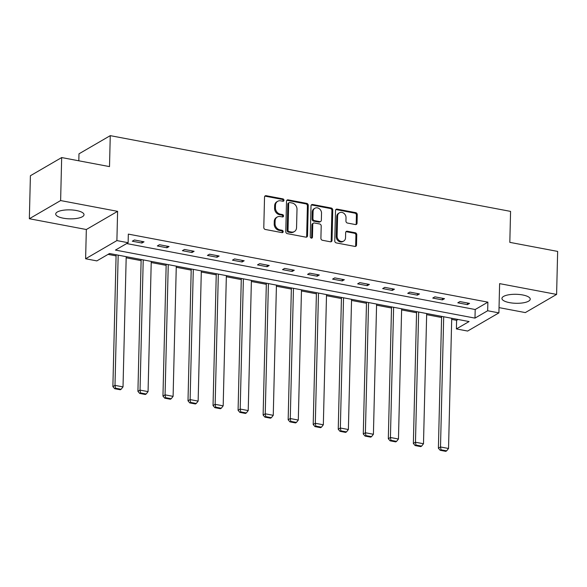 <?xml version="1.0" encoding="UTF-8"?>
<svg xmlns="http://www.w3.org/2000/svg" width="587" height="587" viewBox="0 0 587 587"><rect width="100%" height="100%" fill="white"/><g stroke="black" fill="none" stroke-linecap="round" stroke-linejoin="round"><path stroke-width="0.88" d="M283.969 200.262A1.247 1.049 59.8 0 0 282.89 198.876L266.153 195.706A1.783 1.497 59.8 0 0 264.539 197.093L263.79 227.485A1.783 1.497 59.8 0 0 265.324 229.473L282.068 232.643A1.247 1.049 59.8 0 0 282.127 230.28L279.955 229.869A5.701 4.799 59.8 0 1 275.046 223.515L275.112 220.976A5.701 4.799 59.8 0 1 277.291 217.007A5.701 4.799 59.8 0 1 280.285 216.53L282.45 216.941A1.247 1.049 59.8 0 0 282.508 214.578L280.344 214.167A5.701 4.799 59.8 0 1 275.435 207.805L275.494 205.274A5.701 4.799 59.8 0 1 277.673 201.304A5.701 4.799 59.8 0 1 280.667 200.827L282.831 201.238A1.247 1.049 59.8 0 0 283.969 200.262M282.993 201.253A1.247 1.049 59.8 0 0 282.046 199.367L265.309 196.197A1.783 1.497 59.8 0 0 264.84 196.183M282.23 232.657A1.247 1.049 59.8 0 0 281.276 230.772L279.111 230.361L279.955 229.869M282.611 216.955A1.247 1.049 59.8 0 0 281.665 215.069L279.5 214.659L280.344 214.167M522.679 294.96A14.154 4.491 -178.6 0 0 501.936 298.453A14.154 4.491 -178.6 0 0 509.487 302.628A14.154 4.491 -178.6 0 0 530.23 299.143A14.154 4.491 -178.6 0 0 522.679 294.96M76.457 210.528A14.154 4.491 -178.6 0 0 55.714 214.013A14.154 4.491 -178.6 0 0 63.271 218.188A14.154 4.491 -178.6 0 0 84.014 214.703A14.154 4.491 -178.6 0 0 76.457 210.528M355.428 224.557A1.783 1.497 59.8 0 0 357.043 223.17L357.256 214.644A1.783 1.497 59.8 0 0 355.722 212.655L337.129 209.133A1.783 1.497 59.8 0 0 335.515 210.528L334.766 240.919A1.783 1.497 59.8 0 0 336.307 242.908L354.893 246.423A1.783 1.497 59.8 0 0 356.514 245.036L356.764 234.734A1.783 1.497 59.8 0 0 355.23 232.745L347.269 231.241A1.783 1.497 59.8 0 0 345.655 232.628L345.53 237.742A4.762 4.014 59.8 0 1 343.711 241.059A4.762 4.014 59.8 0 1 339.308 240.604A4.762 4.014 59.8 0 1 337.099 236.143L337.591 216.133A4.762 4.014 59.8 0 1 339.411 212.817A4.762 4.014 59.8 0 1 343.813 213.272A4.762 4.014 59.8 0 1 346.022 217.733L345.941 221.064A1.783 1.497 59.8 0 0 347.475 223.053L355.428 224.557M487.665 310.75L498.906 312.878L467.626 331.053L456.392 328.925L469.072 321.559L109.534 253.518L96.855 260.892L85.614 258.764L116.894 240.589L128.127 242.71L115.448 250.084L474.986 318.117L487.665 310.75L487.878 302.151L128.333 234.11L128.127 242.71M61.672 157.558L60.622 200.563L29.35 218.738L30.399 175.733L61.672 157.558L109.505 166.605L110.261 135.648L510.573 211.393L509.817 242.358L557.65 251.412L556.601 294.417L499.618 283.631L498.906 312.878M29.35 218.738L86.333 229.517L117.605 211.342L60.622 200.563M117.605 211.342L116.894 240.589M308.256 205.369A1.783 1.497 59.8 0 0 306.722 203.381L288.129 199.866A1.783 1.497 59.8 0 0 286.515 201.253L285.774 231.645A1.783 1.497 59.8 0 0 287.307 233.633L305.893 237.148A1.783 1.497 59.8 0 0 307.515 235.761L308.256 205.369L307.412 205.861A1.783 1.497 59.8 0 0 305.878 203.872L287.285 200.358A1.783 1.497 59.8 0 0 286.823 200.343M312.629 204.503L331.222 208.018A1.783 1.497 59.8 0 1 332.756 210.007L332.015 240.399A1.783 1.497 59.8 0 1 330.393 241.785L322.439 240.281A1.783 1.497 59.8 0 1 320.906 238.293L321.206 225.973A1.783 1.497 59.8 0 0 319.673 223.985L314.397 222.987A1.783 1.497 59.8 0 0 312.776 224.373L312.46 237.207A1.247 1.049 59.8 0 1 310.259 236.788L311.015 205.89A1.783 1.497 59.8 0 1 312.629 204.503L311.785 204.995L330.378 208.51L331.222 208.018M499.031 307.617L525.328 312.592L556.601 294.417M110.261 135.648L78.988 153.823L78.819 160.801M126.66 243.561L475.199 309.518L487.878 302.151M132.295 241.213L141.922 243.033L144.035 241.807L134.408 239.98L132.295 241.213M157.331 245.946L166.965 247.773L169.078 246.54L159.444 244.72L157.331 245.946M182.374 250.686L192 252.513L194.114 251.28L184.487 249.46L182.374 250.686M207.409 255.426L217.043 257.245L219.156 256.02L209.522 254.2L207.409 255.426M232.452 260.166L242.079 261.985L244.192 260.76L234.565 258.933L232.452 260.166M257.495 264.898L267.122 266.725L269.235 265.493L259.608 263.673L257.495 264.898M282.53 269.638L292.165 271.465L294.278 270.233L284.644 268.413L282.53 269.638M307.573 274.378L317.2 276.198L319.313 274.973L309.687 273.153L307.573 274.378M332.609 279.118L342.243 280.938L344.356 279.713L334.722 277.886L332.609 279.118M357.652 283.851L367.279 285.678L369.392 284.446L359.765 282.626L357.652 283.851M382.687 288.591L392.321 290.418L394.435 289.186L384.801 287.366L382.687 288.591M407.73 293.331L417.357 295.151L419.47 293.926L409.843 292.106L407.73 293.331M432.766 298.071L442.4 299.891L444.513 298.666L434.879 296.839L432.766 298.071M457.809 302.804L467.435 304.631L469.549 303.398L459.922 301.579L457.809 302.804M108.067 254.369L116.079 255.888M126.176 257.796L141.115 260.621M151.219 262.536L166.158 265.361M176.254 267.276L191.193 270.101M201.297 272.008L216.236 274.841M226.333 276.748L241.272 279.581M251.375 281.489L266.315 284.313M276.411 286.229L291.35 289.053M301.454 290.961L316.393 293.793M326.489 295.701L341.429 298.534M351.532 300.441L366.471 303.266M376.568 305.181L391.514 308.006M401.611 309.914L416.55 312.746M426.646 314.654L441.593 317.486M451.689 319.394L456.605 320.326L458.065 319.475M456.605 320.326L456.392 328.925M86.333 229.517L85.614 258.764M475.199 309.518L474.986 318.117M141.922 243.033L141.966 241.411M166.965 247.773L167.001 246.151M192 252.513L192.044 250.891M217.043 257.245L217.08 255.624M242.079 261.985L242.123 260.364M267.122 266.725L267.158 265.104M292.165 271.465L292.201 269.844M317.2 276.198L317.244 274.577M342.243 280.938L342.28 279.317M367.279 285.678L367.323 284.057M392.321 290.418L392.358 288.797M417.357 295.151L417.401 293.529M442.4 299.891L442.437 298.269M467.435 304.631L467.479 303.009M277.673 201.304L276.829 201.796A5.701 4.799 59.8 0 0 274.65 205.766L275.494 205.274M279.5 214.659A5.701 4.799 59.8 0 1 274.584 208.297L274.65 205.766M277.291 217.007L276.44 217.498A5.701 4.799 59.8 0 0 274.268 221.468L275.112 220.976M279.111 230.361A5.701 4.799 59.8 0 1 274.202 223.999L274.268 221.468M306.363 237.163A1.783 1.497 59.8 0 0 306.671 236.253L307.412 205.861M289.809 202.559A1.247 1.049 59.8 0 0 288.672 203.528L288.019 230.207A1.247 1.049 59.8 0 0 289.098 231.601L291.379 232.026A5.701 4.799 59.8 0 0 294.373 231.557A5.701 4.799 59.8 0 0 296.552 227.58L297 209.346A5.701 4.799 59.8 0 0 292.091 202.992L289.809 202.559M289.149 202.662L288.305 203.153A1.247 1.049 59.8 0 0 287.828 204.019L288.672 203.528M294.373 231.557L293.529 232.048A5.701 4.799 59.8 0 1 290.536 232.518L288.254 232.092A1.247 1.049 59.8 0 1 287.175 230.698L287.828 204.019M330.863 241.8A1.783 1.497 59.8 0 0 331.171 240.89L331.912 210.498A1.783 1.497 59.8 0 0 330.378 208.51M313.458 223.133L312.614 223.625A1.783 1.497 59.8 0 0 311.932 224.865L311.616 237.698L312.46 237.207M311.492 238.197A1.247 1.049 59.8 0 0 311.616 237.698M321.522 213.176A4.762 4.014 59.8 0 0 319.313 208.715A4.762 4.014 59.8 0 0 314.911 208.26A4.762 4.014 59.8 0 0 313.091 211.584L312.915 218.635A1.783 1.497 59.8 0 0 314.449 220.624L319.732 221.622A1.783 1.497 59.8 0 0 321.346 220.228L321.522 213.176M314.911 208.26L314.067 208.752A4.762 4.014 59.8 0 0 312.247 212.076L313.091 211.584M320.663 221.468L319.82 221.959A1.783 1.497 59.8 0 1 318.888 222.113L313.605 221.108A1.783 1.497 59.8 0 1 312.071 219.127L312.247 212.076M311.785 204.995A1.783 1.497 59.8 0 0 311.323 204.98M339.411 212.817L338.567 213.308A4.762 4.014 59.8 0 0 336.747 216.625L337.591 216.133M343.711 241.059L342.867 241.55A4.762 4.014 59.8 0 1 338.464 241.096A4.762 4.014 59.8 0 1 336.256 236.634L336.747 216.625M355.362 246.437A1.783 1.497 59.8 0 0 355.663 245.527L355.92 235.226A1.783 1.497 59.8 0 0 354.387 233.237L346.425 231.733A1.783 1.497 59.8 0 0 345.963 231.718M355.891 224.572A1.783 1.497 59.8 0 0 356.199 223.662L356.412 215.136A1.783 1.497 59.8 0 0 354.878 213.147L336.285 209.625A1.783 1.497 59.8 0 0 335.823 209.618M116.101 254.765L112.88 386.598L114.993 385.373L118.178 255.154M126.205 256.673L123.021 386.892L121.127 389.269L115.507 388.205L114.663 388.697L120.284 389.761L121.127 389.269M115.507 388.205L114.993 385.373L123.021 386.892M114.663 388.697L112.88 386.598M141.144 259.505L137.923 391.338L140.036 390.106L143.221 259.894M151.241 261.413L148.063 391.624L146.17 394.002L140.55 392.938L139.706 393.429L145.319 394.493L146.17 394.002M140.55 392.938L140.036 390.106L148.063 391.624M139.706 393.429L137.923 391.338M166.18 264.238L162.959 396.078L165.072 394.846L168.256 264.634M176.283 266.153L173.099 396.364L171.206 398.742L165.593 397.678L164.742 398.169L170.362 399.233L171.206 398.742M165.593 397.678L165.072 394.846L173.099 396.364M164.742 398.169L162.959 396.078M191.223 268.978L188.001 400.811L190.115 399.586L193.299 269.374M201.319 270.893L198.142 401.104L196.249 403.482L190.628 402.418L189.784 402.909L195.405 403.973L196.249 403.482M190.628 402.418L190.115 399.586L198.142 401.104M189.784 402.909L188.001 400.811M216.265 273.718L213.037 405.551L215.15 404.326L218.335 274.107M226.362 275.626L223.177 405.844L221.284 408.222L215.671 407.158L214.82 407.649L220.441 408.713L221.284 408.222M215.671 407.158L215.15 404.326L223.177 405.844M214.82 407.649L213.037 405.551M241.301 278.458L238.08 410.291L240.193 409.058L243.378 278.847M251.397 280.366L248.22 410.577L246.327 412.954L240.707 411.891L239.863 412.382L245.483 413.446L246.327 412.954M240.707 411.891L240.193 409.058L248.22 410.577M239.863 412.382L238.08 410.291M266.344 283.191L263.123 415.031L265.229 413.798L268.413 283.587M276.44 285.106L273.256 415.317L271.363 417.695L265.75 416.631L264.906 417.122L270.519 418.186L271.363 417.695M265.75 416.631L265.229 413.798L273.256 415.317M264.906 417.122L263.123 415.031M291.379 287.931L288.158 419.764L290.272 418.538L293.456 288.327M301.483 289.846L298.299 420.057L296.406 422.435L290.785 421.371L289.941 421.862L295.562 422.926L296.406 422.435M290.785 421.371L290.272 418.538L298.299 420.057M289.941 421.862L288.158 419.764M316.422 292.671L313.201 424.504L315.314 423.278L318.492 293.06M326.519 294.579L323.334 424.797L321.441 427.175L315.828 426.111L314.984 426.602L320.597 427.666L321.441 427.175M315.828 426.111L315.314 423.278L323.334 424.797M314.984 426.602L313.201 424.504M341.458 297.411L338.237 429.244L340.35 428.011L343.534 297.8M351.562 299.319L348.377 429.53L346.484 431.907L340.864 430.851L340.02 431.335L345.64 432.399L346.484 431.907M340.864 430.851L340.35 428.011L348.377 429.53M340.02 431.335L338.237 429.244M366.501 302.144L363.28 433.984L365.393 432.751L368.57 302.54M376.597 304.059L373.413 434.27L371.527 436.647L365.906 435.583L365.063 436.075L370.676 437.139L371.527 436.647M365.906 435.583L365.393 432.751L373.413 434.27M365.063 436.075L363.28 433.984M391.536 306.884L388.315 438.716L390.428 437.491L393.613 307.28M401.64 308.799L398.456 439.01L396.563 441.387L390.942 440.323L390.098 440.815L395.719 441.879L396.563 441.387M390.942 440.323L390.428 437.491L398.456 439.01M390.098 440.815L388.315 438.716M416.579 311.624L413.358 443.456L415.471 442.231L418.648 312.013M426.676 313.531L423.491 443.75L421.605 446.127L415.985 445.063L415.141 445.555L420.754 446.619L421.605 446.127M415.985 445.063L415.471 442.231L423.491 443.75M415.141 445.555L413.358 443.456M441.615 316.364L438.394 448.197L440.507 446.971L443.691 316.753M451.719 318.271L448.534 448.483L446.641 450.86L441.02 449.803L440.177 450.288L445.797 451.352L446.641 450.86M441.02 449.803L440.507 446.971L448.534 448.483M440.177 450.288L438.394 448.197M282.046 199.367L282.89 198.876M281.276 230.772L282.127 230.28M281.665 215.069L282.508 214.578M274.584 208.297L275.435 207.805M274.202 223.999L275.046 223.515M265.309 196.197L266.153 195.706M306.671 236.253L307.515 235.761M287.285 200.358L288.129 199.866M305.878 203.872L306.722 203.381M287.175 230.698L288.019 230.207M288.254 232.092L289.098 231.601M290.536 232.518L291.379 232.026M331.912 210.498L332.756 210.007M331.171 240.89L332.015 240.399M311.932 224.865L312.776 224.373M312.071 219.127L312.915 218.635M313.605 221.108L314.449 220.624M318.888 222.113L319.732 221.622M336.256 236.634L337.099 236.143M346.425 231.733L347.269 231.241M354.387 233.237L355.23 232.745M355.92 235.226L356.764 234.734M355.663 245.527L356.514 245.036M336.285 209.625L337.129 209.133M354.878 213.147L355.722 212.655M356.412 215.136L357.256 214.644M356.199 223.662L357.043 223.17"/></g></svg>
